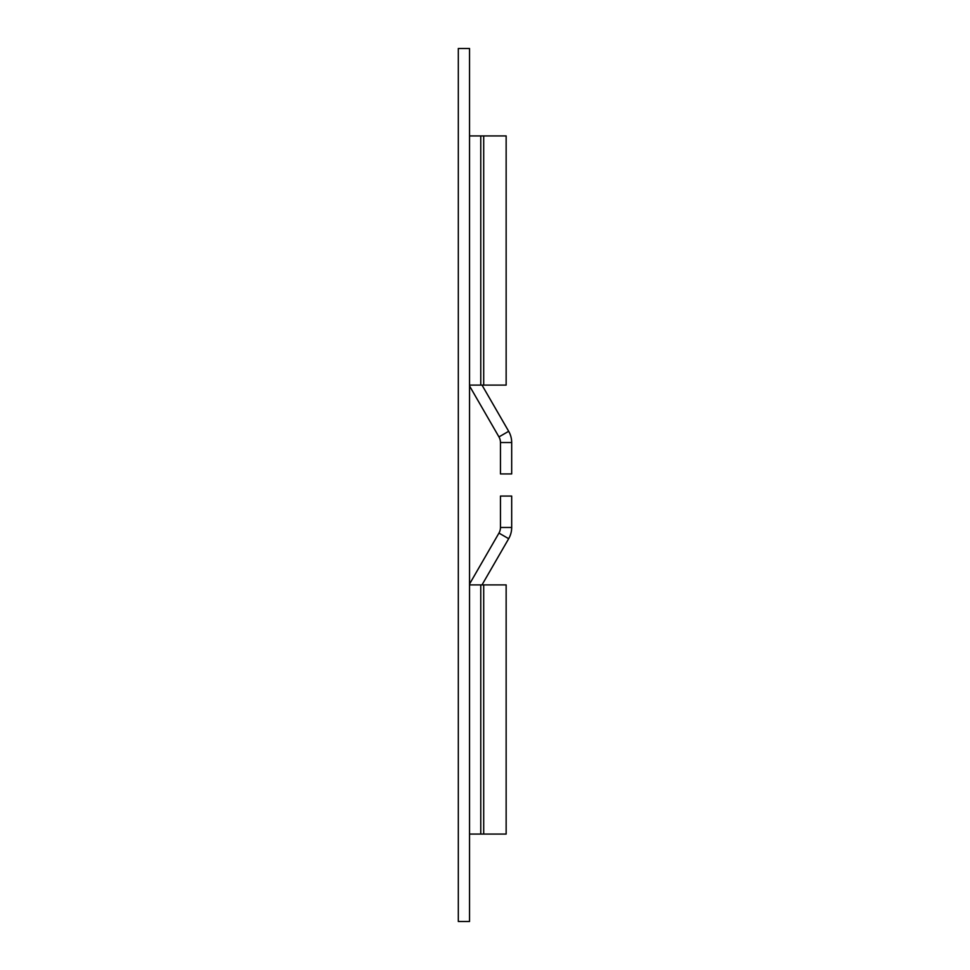 <?xml version="1.0" encoding="UTF-8"?>
<svg xmlns="http://www.w3.org/2000/svg" width="970" height="970" viewBox="0 0 970 970"><rect width="100%" height="100%" fill="white"/><g stroke="black" fill="none" stroke-linecap="round" stroke-linejoin="round"><path stroke-width="1.45" d="M511.687 527.474L500.459 527.474L500.459 496.07L511.687 496.07L511.687 527.474A22.443 22.443 0 0 1 508.68 538.702L482.005 584.898M500.459 527.474A11.228 11.228 0 0 1 498.956 533.088L469.541 584.037M498.956 436.912L508.68 431.298A22.443 22.443 0 0 1 511.687 442.526L511.687 473.93L500.459 473.93L500.459 442.526A11.228 11.228 0 0 0 498.956 436.912L469.541 385.963M508.68 431.298L482.005 385.102M469.541 921.5L469.541 48.5L458.313 48.5L458.313 921.5L469.541 921.5M483.703 834.079L483.703 584.898L506.146 584.898L506.146 834.079L469.541 834.079M483.703 385.102L483.703 135.921L506.146 135.921L506.146 385.102L469.541 385.102M483.703 135.921L469.541 135.921M483.703 584.898L469.541 584.898M508.68 538.702L498.956 533.088M500.459 442.526L511.687 442.526M480.768 135.921L480.768 385.102M480.768 584.898L480.768 834.079"/></g></svg>
